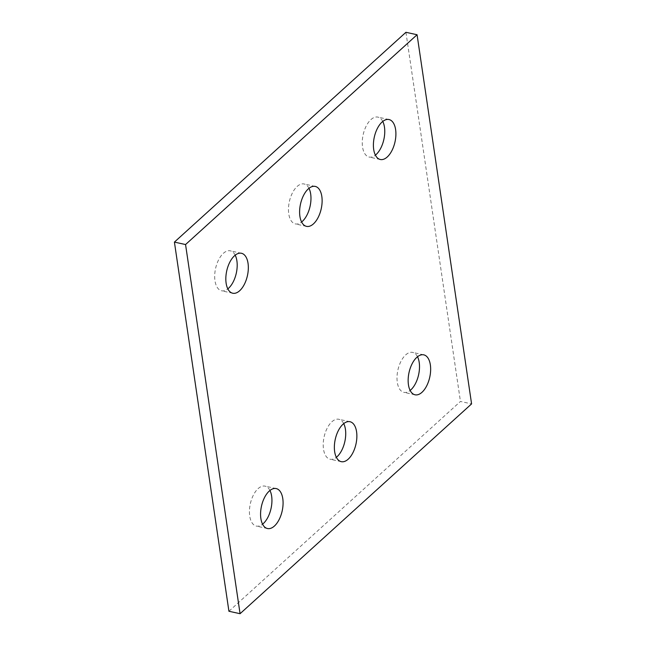 <?xml version="1.0" encoding="UTF-8"?>
<svg xmlns="http://www.w3.org/2000/svg" width="646" height="646" viewBox="0 0 646 646"><rect width="100%" height="100%" fill="white"/><g stroke="black" fill="none" stroke-linecap="round" stroke-linejoin="round"><path stroke-width="0.48" stroke-dasharray="3.23 2.42" d="M228.926 611.261L460.445 401.457L471.588 403.895M417.518 356.754A20.446 10.619 102.3 0 0 412.632 352.409A20.446 10.619 102.3 0 0 400.988 361.308A20.446 10.619 102.3 0 0 397.298 382.319A20.446 10.619 102.3 0 0 403.887 392.356A20.446 10.619 102.3 0 0 410.137 390.45M343.729 423.615A20.446 10.619 102.3 0 0 338.843 419.278A20.446 10.619 102.3 0 0 327.199 428.169A20.446 10.619 102.3 0 0 323.509 449.18A20.446 10.619 102.3 0 0 330.098 459.225A20.446 10.619 102.3 0 0 336.356 457.32M269.947 490.484A20.446 10.619 102.3 0 0 265.062 486.139A20.446 10.619 102.3 0 0 253.418 495.038A20.446 10.619 102.3 0 0 249.727 516.049A20.446 10.619 102.3 0 0 256.317 526.086A20.446 10.619 102.3 0 0 262.567 524.189M382.771 121.448A20.446 10.619 102.3 0 0 377.886 117.104A20.446 10.619 102.3 0 0 366.242 126.002A20.446 10.619 102.3 0 0 362.551 147.013A20.446 10.619 102.3 0 0 369.141 157.051A20.446 10.619 102.3 0 0 375.391 155.145M308.982 188.317A20.446 10.619 102.3 0 0 304.096 183.973A20.446 10.619 102.3 0 0 292.452 192.863A20.446 10.619 102.3 0 0 288.762 213.874A20.446 10.619 102.3 0 0 295.351 223.92A20.446 10.619 102.3 0 0 301.609 222.014M235.201 255.178A20.446 10.619 102.3 0 0 230.315 250.834A20.446 10.619 102.3 0 0 218.671 259.732A20.446 10.619 102.3 0 0 214.981 280.744A20.446 10.619 102.3 0 0 221.57 290.781A20.446 10.619 102.3 0 0 227.82 288.883M405.93 32.3L460.445 401.457M423.776 354.848L412.632 352.409M415.031 394.795L403.887 392.356M349.987 421.717L338.843 419.278M341.241 461.664L330.098 459.225M276.205 488.578L265.062 486.139M267.46 528.525L256.317 526.086M389.029 119.542L377.886 117.104M380.284 159.489L369.141 157.051M315.24 186.411L304.096 183.973M306.495 226.358L295.351 223.92M241.459 253.272L230.315 250.834M232.713 293.227L221.57 290.781"/><path stroke-width="0.97" d="M174.412 242.105L405.93 32.3L417.074 34.739L471.588 403.895L240.07 613.7L228.926 611.261L174.412 242.105L185.555 244.543L417.074 34.739M185.555 244.543L240.07 613.7M408.442 384.758A20.446 10.619 102.3 0 0 415.031 394.795A20.446 10.619 102.3 0 0 429.776 377.094A20.446 10.619 102.3 0 0 423.776 354.848A20.446 10.619 102.3 0 0 412.132 363.746A20.446 10.619 102.3 0 0 408.442 384.758M410.137 390.45A20.446 10.619 102.3 0 0 417.518 356.754M334.652 451.619A20.446 10.619 102.3 0 0 341.241 461.664A20.446 10.619 102.3 0 0 355.994 443.963A20.446 10.619 102.3 0 0 349.987 421.717A20.446 10.619 102.3 0 0 338.351 430.607A20.446 10.619 102.3 0 0 334.652 451.619M336.356 457.32A20.446 10.619 102.3 0 0 343.729 423.615M260.871 518.488A20.446 10.619 102.3 0 0 267.46 528.525A20.446 10.619 102.3 0 0 282.205 510.825A20.446 10.619 102.3 0 0 276.205 488.578A20.446 10.619 102.3 0 0 264.561 497.477A20.446 10.619 102.3 0 0 260.871 518.488M262.567 524.189A20.446 10.619 102.3 0 0 269.947 490.484M373.695 149.452A20.446 10.619 102.3 0 0 380.284 159.489A20.446 10.619 102.3 0 0 395.029 141.789A20.446 10.619 102.3 0 0 389.029 119.542A20.446 10.619 102.3 0 0 377.385 128.441A20.446 10.619 102.3 0 0 373.695 149.452M375.391 155.145A20.446 10.619 102.3 0 0 382.771 121.448M299.905 216.313A20.446 10.619 102.3 0 0 306.495 226.358A20.446 10.619 102.3 0 0 321.248 208.658A20.446 10.619 102.3 0 0 315.24 186.411A20.446 10.619 102.3 0 0 303.604 195.31A20.446 10.619 102.3 0 0 299.905 216.313M301.609 222.014A20.446 10.619 102.3 0 0 308.982 188.317M226.124 283.182A20.446 10.619 102.3 0 0 232.713 293.227A20.446 10.619 102.3 0 0 247.458 275.519A20.446 10.619 102.3 0 0 241.459 253.272A20.446 10.619 102.3 0 0 229.815 262.171A20.446 10.619 102.3 0 0 226.124 283.182M227.82 288.883A20.446 10.619 102.3 0 0 235.201 255.178"/></g></svg>
